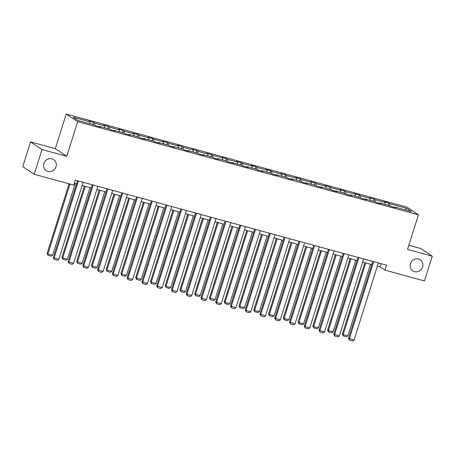<?xml version="1.0" encoding="UTF-8"?>
<svg xmlns="http://www.w3.org/2000/svg" width="455" height="455" viewBox="0 0 455 455"><rect width="100%" height="100%" fill="white"/><g stroke="black" fill="none" stroke-linecap="round" stroke-linejoin="round"><path stroke-width="0.68" d="M55.988 166.797A6.677 6.239 -56.3 0 1 46.228 170.693A6.677 6.239 -56.3 0 1 43.879 163.487A6.677 6.239 -56.3 0 1 53.639 159.586A6.677 6.239 -56.3 0 1 55.988 166.797M422.576 266.983A6.677 6.239 -56.3 0 1 412.816 270.879A6.677 6.239 -56.3 0 1 410.467 263.673A6.677 6.239 -56.3 0 1 420.227 259.771A6.677 6.239 -56.3 0 1 422.576 266.983M30.548 141.897L42.002 149.541L66.748 156.304L55.294 148.66L30.548 141.897L22.75 166.632L34.205 174.276L73.71 185.071L75.274 180.129L386.505 265.185L384.941 270.128L424.452 280.928L432.25 256.188L420.795 248.544L408.817 245.273M55.294 148.66L66.214 114.029L406.969 207.15L418.424 214.794L77.668 121.673L66.214 114.029M42.002 149.541L34.205 174.276M89.885 123.715L89.885 121.792L88.85 121.098L93.582 122.389L92.905 124.545M389.855 205.694L389.861 203.766L406.611 208.344L411.502 211.609L394.752 207.031L395.787 207.725L391.055 206.433L390.02 205.74L379.988 202.998L381.023 203.692L376.296 202.401L375.256 201.707L365.228 198.966L366.264 199.66L361.532 198.363L360.497 197.669L350.464 194.933L351.499 195.622L346.773 194.331L345.732 193.637L335.705 190.895L336.74 191.589L332.008 190.298L330.973 189.604L320.94 186.863L321.975 187.557L317.243 186.26L316.208 185.572L306.181 182.83L307.216 183.519L302.484 182.227L301.449 181.534L291.416 178.792L292.451 179.486L287.719 178.195L286.684 177.501L276.651 174.76L277.692 175.454L272.96 174.157L271.925 173.469L261.892 170.727L262.927 171.416L258.195 170.124L257.16 169.431L247.128 166.689L248.168 167.383L243.436 166.092L242.401 165.398L232.368 162.657L233.404 163.351L228.672 162.054L227.636 161.366L217.604 158.624L218.645 159.313L213.913 158.021L212.877 157.328L202.845 154.586L203.88 155.28L199.148 153.989L198.113 153.295L188.08 150.554L189.121 151.248L184.389 149.951L183.354 149.263L173.321 146.521L174.356 147.21L169.624 145.918L168.589 145.225L158.556 142.483L159.597 143.177L154.865 141.886L153.824 141.192L143.797 138.451L144.832 139.145L140.1 137.848L139.065 137.16L129.032 134.418L130.073 135.107L125.341 133.815L124.3 133.122L114.273 130.38L115.308 131.074L110.576 129.783L109.541 129.089L99.508 126.348L100.549 127.042L95.817 125.745L94.776 125.057L78.032 120.478L73.141 117.214L89.885 121.792M94.617 125.011L94.617 123.083L93.582 122.389M94.617 123.083L104.65 125.825L103.615 125.131L108.341 126.427L107.664 128.577M109.376 129.044L109.382 127.116L108.341 126.427M109.382 127.116L119.409 129.857L118.374 129.169L123.106 130.46L122.429 132.61M124.141 133.076L124.141 131.154L123.106 130.46M124.141 131.154L134.174 133.895L133.139 133.201L137.871 134.492L137.188 136.642M138.9 137.114L138.906 135.186L137.871 134.492M138.906 135.186L148.933 137.928L147.898 137.234L152.63 138.525L151.953 140.68M153.665 141.147L153.665 139.219L152.63 138.525M153.665 139.219L163.698 141.96L162.662 141.266L167.394 142.563L166.712 144.713M168.424 145.179L168.43 143.257L167.394 142.563M168.43 143.257L178.462 145.998L177.422 145.304L182.154 146.595L181.477 148.745M183.189 149.217L183.189 147.289L182.154 146.595M183.189 147.289L193.221 150.031L192.186 149.337L196.918 150.628L196.236 152.783M197.948 153.25L197.953 151.322L196.918 150.628M197.953 151.322L207.986 154.063L206.945 153.369L211.677 154.666L211.001 156.816M212.713 157.282L212.713 155.36L211.677 154.666M212.713 155.36L222.745 158.095L221.71 157.407L226.442 158.698L225.76 160.848M227.472 161.32L227.477 159.392L226.442 158.698M227.477 159.392L237.51 162.134L236.469 161.44L241.201 162.731L240.524 164.886M242.236 165.353L242.236 163.425L241.201 162.731M242.236 163.425L252.269 166.166L251.234 165.472L255.966 166.769L255.283 168.919M256.995 169.385L257.001 167.457L255.966 166.769M257.001 167.457L267.034 170.198L265.993 169.51L270.725 170.801L270.048 172.951M271.76 173.423L271.76 171.495L270.725 170.801M271.76 171.495L281.793 174.237L280.758 173.543L285.49 174.834L284.807 176.989M286.519 177.456L286.525 175.528L285.49 174.834M286.525 175.528L296.558 178.269L295.517 177.575L300.249 178.872L299.572 181.022M301.284 181.488L301.29 179.56L300.249 178.872M301.29 179.56L311.317 182.301L310.282 181.613L315.014 182.904L314.331 185.054M316.043 185.526L316.049 183.598L315.014 182.904M316.049 183.598L326.081 186.34L325.041 185.646L329.773 186.937L329.096 189.092M330.808 189.559L330.813 187.631L329.773 186.937M330.813 187.631L340.84 190.372L339.805 189.678L344.537 190.975L343.855 193.125M345.567 193.591L345.572 191.663L344.537 190.975M345.572 191.663L355.605 194.404L354.564 193.716L359.296 195.007L358.62 197.157M360.332 197.629L360.337 195.701L359.296 195.007M360.337 195.701L370.364 198.443L369.329 197.749L374.061 199.04L373.379 201.195M375.091 201.662L375.096 199.734L374.061 199.04M375.096 199.734L385.129 202.475L384.088 201.781L388.82 203.078L388.143 205.228M389.861 203.766L388.82 203.078M99.241 126.683L99.508 126.348M104.644 127.753L104.65 125.825M114.006 130.716L114.273 130.38M119.409 131.785L119.409 129.857M128.765 134.754L129.032 134.418M134.168 135.817L134.174 133.895M143.53 138.786L143.797 138.451M148.933 139.856L148.933 137.928M158.289 142.819L158.556 142.483M163.692 143.888L163.698 141.96M173.054 146.857L173.321 146.521M178.457 147.92L178.462 145.998M187.818 150.889L188.08 150.554M193.216 151.959L193.221 150.031M202.577 154.922L202.845 154.586M207.981 155.991L207.986 154.063M217.342 158.96L217.604 158.624M222.74 160.024L222.745 158.095M232.101 162.992L232.368 162.657M237.504 164.062L237.51 162.134M246.866 167.025L247.128 166.689M252.263 168.094L252.269 166.166M261.625 171.063L261.892 170.727M267.028 172.126L267.034 170.198M276.39 175.095L276.651 174.76M281.787 176.165L281.793 174.237M291.149 179.128L291.416 178.792M296.552 180.197L296.558 178.269M305.914 183.166L306.181 182.83M311.311 184.23L311.317 182.301M320.673 187.198L320.94 186.863M326.076 188.268L326.081 186.34M335.437 191.231L335.705 190.895M340.835 192.3L340.84 190.372M350.196 195.269L350.464 194.933M355.6 196.332L355.605 194.404M364.961 199.301L365.228 198.966M370.364 200.371L370.364 198.443M379.72 203.334L379.988 202.998M385.123 204.403L385.129 202.475M394.485 207.372L394.752 207.031M66.748 156.304L77.668 121.673M418.424 214.794L407.504 249.425L432.25 256.188M377.371 266.13L380.039 266.857L384.941 270.128M74.273 183.291L76.542 183.911M82.133 185.441L91.301 187.949M96.898 189.473L106.066 191.982M111.657 193.511L120.825 196.014M126.422 197.544L135.59 200.052M141.181 201.576L150.349 204.085M155.946 205.614L165.114 208.117M170.705 209.647L179.873 212.155M185.469 213.679L194.638 216.188M200.228 217.718L209.397 220.22M214.993 221.75L224.161 224.258M229.752 225.782L238.92 228.291M244.517 229.82L253.685 232.323M259.276 233.853L268.444 236.361M274.041 237.885L283.209 240.394M288.8 241.923L297.968 244.426M303.565 245.956L312.733 248.458M318.324 249.988L327.492 252.497M333.088 254.026L342.257 256.529M347.848 258.059L357.016 260.561M362.612 262.091L371.78 264.6M381.034 263.69L380.039 266.857M405.081 209.857L406.611 208.344M378.372 262.962L354.07 340.039L348.564 338.224L349.412 340.067L349.338 338.742L373.64 261.665M372.776 261.432L348.564 338.224M354.07 340.039L352.722 340.971L349.412 340.067M364.882 262.711L342.37 334.095L343.15 334.613L365.74 262.95M370.472 264.241L347.876 335.904L346.528 336.842L343.218 335.938L342.37 334.095M343.218 335.938L343.15 334.613L347.876 335.904M363.608 258.929L339.311 336L333.805 334.192L334.647 336.035L334.579 334.709L358.876 257.632M358.017 257.399L333.805 334.192M339.311 336L337.963 336.939L334.647 336.035M348.849 254.891L324.546 331.968L319.04 330.159L319.888 332.002L319.814 330.677L344.116 253.6M343.252 253.361L319.04 330.159M324.546 331.968L323.198 332.906L319.888 332.002M350.117 258.679L327.611 330.057L328.385 330.575L350.981 258.912M355.713 260.209L333.117 331.871L331.769 332.804L328.459 331.9L327.611 330.057M328.459 331.9L328.385 330.575L333.117 331.871M335.358 254.646L312.847 326.025L313.62 326.542L336.217 254.88M340.949 256.171L318.352 327.833L317.004 328.772L313.694 327.867L312.847 326.025M313.694 327.867L313.62 326.542L318.352 327.833M334.084 250.859L309.781 327.936L304.281 326.121L305.123 327.964L305.055 326.639L329.352 249.567M328.493 249.329L304.281 326.121M309.781 327.936L308.439 328.868L305.123 327.964M320.593 250.608L298.088 321.992L298.861 322.51L321.458 250.847M326.189 252.138L303.593 323.801L302.245 324.739L298.935 323.835L298.088 321.992M298.935 323.835L298.861 322.51L303.593 323.801M319.325 246.826L295.022 323.897L289.517 322.089L290.364 323.932L290.29 322.606L314.593 245.529M313.728 245.296L289.517 322.089M295.022 323.897L293.674 324.836L290.364 323.932M305.834 246.576L283.323 317.954L284.096 318.472L306.693 246.809M311.425 248.106L288.828 319.768L287.48 320.701L284.17 319.797L283.323 317.954M284.17 319.797L284.096 318.472L288.828 319.768M304.56 242.788L280.257 319.865L274.752 318.056L275.599 319.899L275.531 318.574L299.828 241.497M298.969 241.258L274.752 318.056M280.257 319.865L278.915 320.803L275.599 319.899M291.069 242.543L268.564 313.922L269.337 314.439L291.934 242.777M296.666 244.068L274.069 315.73L272.721 316.669L269.411 315.764L268.564 313.922M269.411 315.764L269.337 314.439L274.069 315.73M289.801 238.756L265.498 315.833L259.993 314.018L260.84 315.861L260.766 314.536L285.069 237.464M284.204 237.226L259.993 314.018M265.498 315.833L264.15 316.765L260.84 315.861M276.31 238.505L253.799 309.889L254.572 310.407L277.169 238.744M281.901 240.035L259.305 311.698L257.957 312.636L254.646 311.732L253.799 309.889M254.646 311.732L254.572 310.407L259.305 311.698M275.036 234.723L250.733 311.794L245.228 309.986L246.075 311.829L246.007 310.503L270.304 233.426M269.445 233.193L245.228 309.986M250.733 311.794L249.391 312.733L246.075 311.829M261.545 234.473L239.04 305.857L239.813 306.369L262.41 234.706M267.142 236.003L244.545 307.665L243.197 308.598L239.887 307.694L239.04 305.857M239.887 307.694L239.813 306.369L244.545 307.665M260.277 230.685L235.974 307.762L230.469 305.953L231.316 307.796L231.242 306.471L255.545 229.394M254.681 229.155L230.469 305.953M235.974 307.762L234.626 308.7L231.316 307.796M246.781 230.44L224.275 301.819L225.049 302.336L247.645 230.674M252.377 231.965L229.781 303.627L228.433 304.566L225.123 303.661L224.275 301.819M225.123 303.661L225.049 302.336L229.781 303.627M245.512 226.653L221.21 303.73L215.704 301.921L216.552 303.758L216.478 302.433L240.78 225.362M239.921 225.123L215.704 301.921M221.21 303.73L219.862 304.668L216.552 303.758M230.753 222.62L206.451 299.691L200.945 297.883L201.792 299.726L201.719 298.4L226.021 221.323M225.157 221.09L200.945 297.883M206.451 299.691L205.103 300.63L201.792 299.726M215.988 218.582L191.686 295.659L186.18 293.85L187.028 295.693L186.954 294.368L211.256 217.291M210.398 217.052L186.18 293.85M191.686 295.659L190.338 296.597L187.028 295.693M201.229 214.55L176.927 291.627L171.421 289.818L172.269 291.655L172.195 290.33L196.497 213.258M195.633 213.02L171.421 289.818M176.927 291.627L175.579 292.565L172.269 291.655M186.465 210.517L162.162 287.588L156.656 285.78L157.504 287.623L157.43 286.297L181.733 209.22M180.874 208.987L156.656 285.78M162.162 287.588L160.814 288.527L157.504 287.623M171.706 206.479L147.403 283.556L141.897 281.747L142.745 283.59L142.671 282.265L166.974 205.188M166.109 204.949L141.897 281.747M147.403 283.556L146.055 284.494L142.745 283.59M156.941 202.447L132.638 279.524L127.133 277.715L127.98 279.552L127.906 278.227L152.209 201.155M151.35 200.917L127.133 277.715M132.638 279.524L131.29 280.462L127.98 279.552M142.182 198.414L117.879 275.485L112.374 273.677L113.221 275.52L113.147 274.194L137.45 197.117M136.585 196.884L112.374 273.677M117.879 275.485L116.531 276.424L113.221 275.52M127.417 194.376L103.114 271.453L97.609 269.644L98.456 271.487L98.382 270.162L122.685 193.085M121.826 192.852L97.609 269.644M103.114 271.453L101.766 272.391L98.456 271.487M112.658 190.344L88.355 267.421L82.85 265.612L83.697 267.449L83.623 266.124L107.926 189.052M107.061 188.814L82.85 265.612M88.355 267.421L87.007 268.359L83.697 267.449M232.022 226.402L209.516 297.786L210.29 298.304L232.886 226.641M237.618 227.932L215.022 299.595L213.674 300.533L210.364 299.629L209.516 297.786M210.364 299.629L210.29 298.304L215.022 299.595M217.257 222.37L194.751 293.754L195.525 294.266L218.121 222.603M222.853 223.9L200.257 295.562L198.909 296.501L195.599 295.591L194.751 293.754M195.599 295.591L195.525 294.266L200.257 295.562M202.498 218.337L179.992 289.716L180.766 290.233L203.362 218.571M208.089 219.862L185.498 291.524L184.15 292.463L180.84 291.558L179.992 289.716M180.84 291.558L180.766 290.233L185.498 291.524M187.733 214.299L165.228 285.683L166.001 286.201L188.597 214.538M193.329 215.829L170.733 287.492L169.385 288.43L166.075 287.526L165.228 285.683M166.075 287.526L166.001 286.201L170.733 287.492M172.974 210.267L150.469 281.651L151.242 282.163L173.838 210.5M178.565 211.797L155.974 283.459L154.626 284.398L151.31 283.488L150.469 281.651M151.31 283.488L151.242 282.163L155.974 283.459M158.209 206.234L135.704 277.613L136.477 278.13L159.074 206.468M163.806 207.759L141.209 279.421L139.861 280.36L136.551 279.455L135.704 277.613M136.551 279.455L136.477 278.13L141.209 279.421M143.45 202.196L120.945 273.58L121.718 274.098L144.315 202.435M149.041 203.726L126.45 275.389L125.102 276.327L121.786 275.423L120.945 273.58M121.786 275.423L121.718 274.098L126.45 275.389M128.685 198.164L106.18 269.548L106.953 270.06L129.55 198.397M134.282 199.694L111.685 271.356L110.337 272.295L107.027 271.385L106.18 269.548M107.027 271.385L106.953 270.06L111.685 271.356M113.926 194.131L91.421 265.51L92.194 266.027L114.791 194.365M119.517 195.656L96.926 267.318L95.578 268.257L92.263 267.352L91.421 265.51M92.263 267.352L92.194 266.027L96.926 267.318M99.162 190.093L76.656 261.477L77.43 261.995L100.026 190.332M104.758 191.623L82.162 263.286L80.814 264.224L77.504 263.32L76.656 261.477M77.504 263.32L77.43 261.995L82.162 263.286M97.893 186.311L73.591 263.382L68.085 261.574L68.933 263.417L68.859 262.091L93.161 185.014M92.302 184.781L68.085 261.574M73.591 263.382L72.243 264.321L68.933 263.417M84.403 186.061L61.897 257.445L62.671 257.957L85.261 186.294M89.993 187.591L67.403 259.253L66.055 260.192L62.739 259.282L61.897 257.445M62.739 259.282L62.671 257.957L67.403 259.253M83.134 182.273L58.831 259.35L53.326 257.541L54.168 259.384L54.099 258.059L78.402 180.982M77.538 180.749L53.326 257.541M58.831 259.35L57.484 260.288L54.168 259.384M69.08 183.809L47.132 253.407L47.906 253.924L69.939 184.042M75.234 183.558L52.638 255.215L51.29 256.154L47.98 255.249L47.132 253.407M47.98 255.249L47.906 253.924L52.638 255.215"/></g></svg>
